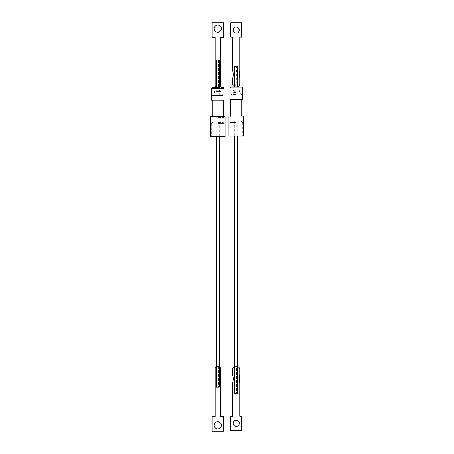 <?xml version="1.0" encoding="UTF-8"?>
<svg xmlns="http://www.w3.org/2000/svg" width="454" height="454" viewBox="0 0 454 454"><rect width="100%" height="100%" fill="white"/><g stroke="black" fill="none" stroke-linecap="round" stroke-linejoin="round"><path stroke-width="0.34" stroke-dasharray="2.27 1.7" d="M217.789 121.91L223.124 121.91L217.789 121.91M219.265 387.103L216.314 387.103M219.265 366.577A1.771 1.771 0 0 0 218.675 366.474L216.904 366.474A1.771 1.771 0 0 0 215.139 368.245L215.139 416.568L212.188 416.568L212.188 431.3L223.391 431.3L223.391 416.568L220.44 416.568L220.44 368.245A1.771 1.771 0 0 0 218.675 366.474L218.635 387.103M218.635 366.474L216.904 366.474A1.771 1.771 0 0 0 216.314 366.577M217.789 421.783A3.575 3.575 0 0 0 214.214 425.358A3.575 3.575 0 0 0 217.789 428.934A3.575 3.575 0 0 0 221.365 425.358A3.575 3.575 0 0 0 217.789 421.783M217.789 122.552L223.124 122.552L217.789 122.552M217.789 123.04L211.365 123.04L217.789 123.04M217.789 123.681L224.287 123.681L217.789 123.681M210.514 136.643L225.065 136.643M210.514 116.604L225.065 116.604M217.789 117.49L223.419 117.49L217.789 117.49M217.789 100.192L223.3 100.192L217.789 100.192M221.473 87.526L222.829 87.526M214.214 28.642A3.575 3.575 0 0 0 217.789 32.217A3.575 3.575 0 0 0 221.365 28.642A3.575 3.575 0 0 0 217.789 25.066A3.575 3.575 0 0 0 214.214 28.642M216.944 87.526L219.265 87.526L218.635 87.526L218.635 60.03L216.944 60.03L216.904 87.526L218.675 87.526A1.771 1.771 0 0 0 220.44 85.755L220.44 37.432L223.391 37.432L223.391 22.7L212.188 22.7L212.188 37.432L215.139 37.432L215.139 85.755A1.771 1.771 0 0 0 216.904 87.526A1.771 1.771 0 0 1 216.314 87.423M218.635 87.526L218.675 87.526A1.771 1.771 0 0 0 219.265 87.423M218.635 60.03L219.265 60.03M216.314 60.03L216.944 60.03M212.353 87.526L217.789 87.526M224.123 100.192L211.456 100.192M217.789 136.643L224.287 136.643L217.789 136.643M216.944 366.474L216.944 387.103M212.483 95.391L223.096 95.391L212.483 95.391L223.096 95.187L212.483 95.187L214.487 93.183L217.789 93.183L214.487 93.183L214.487 91.356L217.789 91.356L214.487 91.356L216.314 90.301L219.265 90.301L216.314 90.301L216.314 95.391L219.265 95.391L216.314 95.391M223.096 95.391L221.092 93.183L221.092 91.356L217.789 91.356L221.092 91.356L219.265 90.301L219.265 95.391M217.789 93.183L221.092 93.183L217.789 93.183M236.211 121.32L230.876 121.32L236.211 121.32M237.686 393.38L236.557 393.38L236.557 366.474L235.864 366.474L235.864 393.38L234.735 393.38M236.211 420.279A3.065 3.065 0 0 0 233.146 423.344A3.065 3.065 0 0 0 236.211 426.408A3.065 3.065 0 0 0 239.275 423.344A3.065 3.065 0 0 0 236.211 420.279M236.211 121.961L230.876 121.961L236.211 121.961M236.211 122.449L229.786 122.449L236.211 122.449M236.211 123.091L229.713 123.091L236.211 123.091M228.935 136.052L243.486 136.052M228.935 116.02L243.486 116.02M236.211 116.899L230.581 116.899L236.211 116.899M242.544 99.608L229.877 99.608M235.825 86.935L237.504 86.935M236.211 27.002A3.065 3.065 0 0 0 233.146 30.066A3.065 3.065 0 0 0 236.211 33.131A3.065 3.065 0 0 0 239.275 30.066A3.065 3.065 0 0 0 236.211 27.002M237.686 86.799A2.945 2.945 0 0 1 236.801 86.935L236.557 66.307L235.864 66.307L235.62 86.935A2.945 2.945 0 0 1 232.675 83.99L232.675 78.366A14.335 14.335 0 0 0 232.675 70.642L232.675 37.137L230.757 37.137L230.757 22.7L241.664 22.7L241.664 37.137L239.746 37.137L239.746 70.642A14.335 14.335 0 0 0 239.746 78.366L239.746 83.99A2.945 2.945 0 0 1 236.801 86.935L235.62 86.935A2.945 2.945 0 0 1 234.735 86.799M236.557 66.307L237.686 66.307M234.735 66.307L235.864 66.307M235.864 86.935L236.211 86.935M237.686 86.935L236.557 86.935M231.131 86.935L234.917 86.935M236.211 99.608L230.7 99.608L236.211 99.608M236.211 136.052L242.708 136.052L236.211 136.052M236.557 366.474L236.801 366.474A2.945 2.945 0 0 1 239.746 369.42L239.746 375.049A14.335 14.335 0 0 0 239.746 382.767L239.746 416.273L241.664 416.273L241.664 430.71L230.757 430.71L230.757 416.273L232.675 416.273L232.675 382.767A14.335 14.335 0 0 0 232.675 375.049L232.675 369.42A2.945 2.945 0 0 1 235.62 366.474L236.801 366.474A2.945 2.945 0 0 1 237.686 366.611M234.735 366.611A2.945 2.945 0 0 1 235.62 366.474L235.864 366.474M236.557 393.38L235.864 393.38M236.211 89.71L234.735 89.71L236.211 89.71M236.211 94.801L230.904 94.801L236.211 94.801M236.211 94.597L230.904 94.597L236.211 94.597M236.211 90.766L232.908 90.766L236.211 90.766M236.211 92.593L232.908 92.593L236.211 92.593M211.456 88.411L224.123 88.411M229.877 87.821L242.544 87.821M219.265 121.91L219.265 136.643M211.365 123.681L211.365 123.04L212.455 122.552L212.455 121.91M211.292 123.681L211.292 136.643M212.16 117.49L211.28 116.604M223.3 116.604L223.3 117.49M212.279 116.604L212.279 117.49M223.419 117.49L224.299 116.604M224.287 123.681L224.287 136.643M224.214 123.681L224.214 123.04L223.124 122.552L223.124 121.91M216.314 121.91L216.314 136.643M237.686 121.32L237.686 136.052M229.786 123.091L229.786 122.449L230.876 121.961L230.876 121.32M229.713 123.091L229.713 136.052M230.581 116.899L229.701 116.02M241.721 116.899L241.721 116.02M230.7 116.899L230.7 116.02M241.84 116.899L242.72 116.02M242.708 123.091L242.708 136.052M242.635 123.091L242.635 122.449L241.545 121.961L241.545 121.32M234.735 121.32L234.735 136.052M241.517 94.801L239.513 92.593L239.513 90.766L237.686 89.71L237.686 94.801M230.904 94.801L232.908 92.593L232.908 90.766L234.735 89.71L234.735 94.801"/><path stroke-width="0.68" d="M216.314 136.643L216.314 387.103L219.265 387.103L219.265 136.643M217.789 428.934A3.575 3.575 0 0 1 214.214 425.358A3.575 3.575 0 0 1 217.789 421.783A3.575 3.575 0 0 1 221.365 425.358A3.575 3.575 0 0 1 217.789 428.934M225.065 116.604L210.514 116.604L210.514 136.643L225.065 136.643L225.065 116.604M211.456 88.411L211.456 100.192L224.123 100.192L224.123 88.411L211.456 88.411L212.336 87.526M222.829 87.526L221.473 87.526M221.365 28.642A3.575 3.575 0 0 1 217.789 32.217A3.575 3.575 0 0 1 214.214 28.642A3.575 3.575 0 0 1 217.789 25.066A3.575 3.575 0 0 1 221.365 28.642M219.265 87.423A1.771 1.771 0 0 0 220.44 85.755L220.44 37.432L223.391 37.432L223.391 22.7L212.188 22.7L212.188 37.432L215.139 37.432L215.139 85.755A1.771 1.771 0 0 0 216.314 87.423M219.265 87.526L219.265 60.03L216.314 60.03L216.314 87.526M217.789 87.526L212.353 87.526M216.314 366.577A1.771 1.771 0 0 0 215.139 368.245L215.139 416.568L212.188 416.568L212.188 431.3L223.391 431.3L223.391 416.568L220.44 416.568L220.44 368.245A1.771 1.771 0 0 0 219.265 366.577M234.735 136.052L234.735 393.38L237.686 393.38L237.686 136.052M236.211 420.279A3.065 3.065 0 0 0 233.146 423.344A3.065 3.065 0 0 0 236.211 426.408A3.065 3.065 0 0 0 239.275 423.344A3.065 3.065 0 0 0 236.211 420.279M243.486 116.02L228.935 116.02L228.935 136.052L243.486 136.052L243.486 116.02M229.877 87.821L229.877 99.608L242.544 99.608L242.544 87.821L229.877 87.821L230.757 86.935L237.686 86.935L237.686 66.307L234.735 66.307L234.735 86.935M237.504 86.935L236.211 86.935M236.211 27.002A3.065 3.065 0 0 0 233.146 30.066A3.065 3.065 0 0 0 236.211 33.131A3.065 3.065 0 0 0 239.275 30.066A3.065 3.065 0 0 0 236.211 27.002M234.735 86.799A2.945 2.945 0 0 1 232.675 83.99L232.675 78.366A14.335 14.335 0 0 0 232.675 70.642L232.675 37.137L230.757 37.137L230.757 22.7L241.664 22.7L241.664 37.137L239.746 37.137L239.746 70.642A14.335 14.335 0 0 0 239.746 78.366L239.746 83.99A2.945 2.945 0 0 1 237.686 86.799M237.686 366.611A2.945 2.945 0 0 1 239.746 369.42L239.746 375.049A14.335 14.335 0 0 0 239.746 382.767L239.746 416.273L241.664 416.273L241.664 430.71L230.757 430.71L230.757 416.273L232.675 416.273L232.675 382.767A14.335 14.335 0 0 0 232.675 375.049L232.675 369.42A2.945 2.945 0 0 1 234.735 366.611M223.3 100.192L223.3 116.604M224.123 88.411L223.243 87.526M212.279 100.192L212.279 116.604M241.721 116.02L241.721 99.608M242.544 87.821L241.664 86.935M230.7 116.02L230.7 99.608"/></g></svg>
